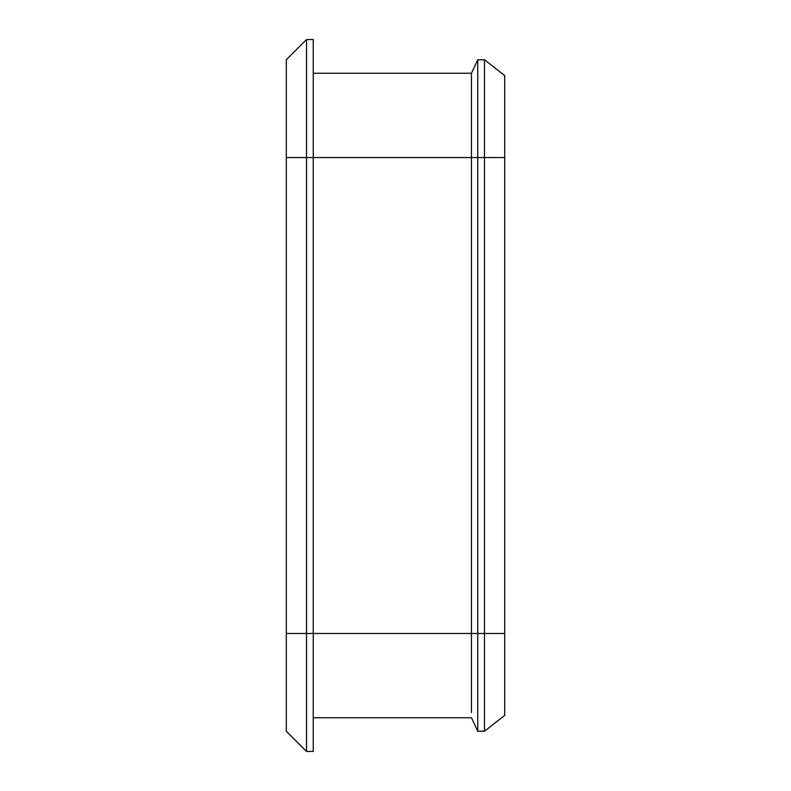 <?xml version="1.0" encoding="UTF-8"?>
<svg xmlns="http://www.w3.org/2000/svg" width="791" height="791" viewBox="0 0 791 791"><rect width="100%" height="100%" fill="white"/><g stroke="black" fill="none" stroke-linecap="round" stroke-linejoin="round"><path stroke-width="1.19" d="M504.707 75.58L484.488 59.77L484.488 731.22L477.744 731.23L477.744 59.77L484.488 59.77L504.707 75.58L504.707 715.42L484.488 731.23L504.707 715.42M477.744 59.77L471.456 73.256L471.456 712.622M471.456 147.294L471.456 128.577M477.744 731.23L471.456 717.744L313.256 717.744M313.256 73.256L471.456 73.256M306.512 751.45L313.256 751.45L313.256 633.472L306.512 633.472L306.512 157.528L286.293 157.528L286.293 731.23L306.512 751.45L306.512 633.472L286.293 633.472M504.707 633.472L313.256 633.472L313.256 39.55L306.512 39.55L286.293 59.77L286.293 157.528M504.707 157.528L306.512 157.528L306.512 39.55L286.293 59.77"/></g></svg>
